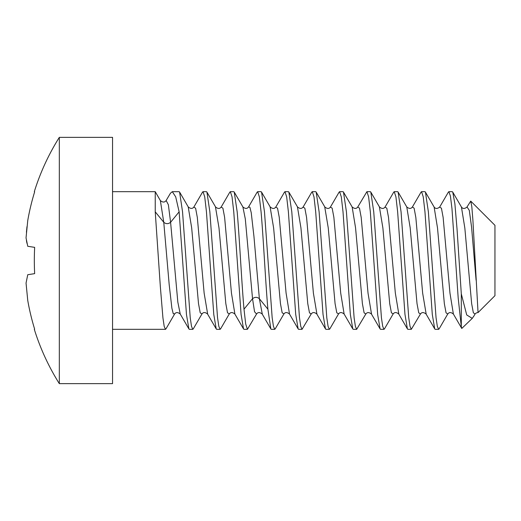 <?xml version="1.0" encoding="UTF-8"?>
<svg xmlns="http://www.w3.org/2000/svg" width="521" height="521" viewBox="0 0 521 521"><rect width="100%" height="100%" fill="white"/><g stroke="black" fill="none" stroke-linecap="round" stroke-linejoin="round"><path stroke-width="0.78" d="M478.05 312.58L494.95 295.681L494.95 225.319L470.73 201.099L471.811 206.603L472.892 220.025L478.05 312.58C476.865 312.587 475.862 313.075 475.054 314.033L473.355 312.795L471.648 303.619L464.836 228.055L461.43 207.006M467.031 206.974L470.73 201.099M473.941 315.941L472.254 318.377L466.718 314.945L461.3 293.851L461.3 326.66L461.769 328.458L472.254 318.377M461.3 326.66L458.187 297.973L451.967 208.55L450.411 196.026L448.855 191.669L448.268 192.295M476.083 280.161L471.557 226.974L469.291 210.328L467.024 206.98M453.452 314.15L461.775 328.458M453.381 314.033L449.962 293.095L443.13 217.368L441.424 208.185L439.639 207.117M448.855 191.669L452.274 191.669L452.756 192.099L454.892 203.809L457.028 228.921L461.3 293.851M412.424 206.941L421.079 192.067L421.541 191.669L423.241 196.866L424.96 211.826L432.287 314.417L434.735 328.94L435.198 329.331L438.617 329.331L437.321 326.309L436.044 317.667L428.373 211.826L425.436 192.086L424.96 191.669L421.541 191.669M401.059 211.826L398.103 192.054L397.64 191.669L394.228 191.669L395.927 196.853L397.64 211.826L404.96 314.326L407.402 328.901L407.884 329.331L411.303 329.331L410.007 326.296L408.725 317.621L401.059 211.826M393.609 192.366L394.228 191.669M373.746 211.826L370.815 192.093L370.327 191.669L366.914 191.669L368.614 196.866L370.327 211.826L377.673 314.599L380.109 328.94L380.571 329.331L383.984 329.331L382.707 326.361L381.424 317.745L373.746 211.826M357.79 206.948L366.914 191.669M339.002 192.314L339.601 191.669L341.307 196.905L343.013 211.826L350.346 314.489L352.782 328.914L353.258 329.331L356.67 329.331L355.4 326.406L354.124 317.862L346.426 211.826L343.482 192.06L343.013 191.669L339.601 191.669M291.799 211.826L288.849 192.06L288.387 191.669L284.974 191.669L286.674 196.892L288.387 211.826L295.713 314.397L298.149 328.907L298.631 329.331L302.043 329.331L300.754 326.322L299.477 317.693L291.799 211.826M284.362 192.34L284.974 191.669M319.113 211.826L316.182 192.086L315.7 191.669L312.287 191.669L314 196.931L315.7 211.826L323.027 314.423L325.475 328.933L325.944 329.331L329.357 329.331L328.08 326.38L326.81 317.843L319.113 211.826M311.734 192.216L312.287 191.669M257.055 192.327L257.661 191.669L259.36 196.873L261.073 211.826C263.333 236.964 265.645 284.101 267.898 309.174L270.848 328.94L271.317 329.331L274.73 329.331L273.44 326.315L272.164 317.706L264.486 211.826L261.555 192.093L261.073 191.669L257.661 191.669M237.172 211.826L234.235 192.073L233.76 191.669L230.341 191.669L232.04 196.853L233.76 211.826L241.08 314.391L243.535 328.933L244.004 329.331L247.416 329.331L245.697 324.01L244.004 309.174C241.744 284.101 239.432 236.964 237.172 211.826M229.781 192.249L230.341 191.669M209.859 211.826L206.922 192.08L206.446 191.669L203.027 191.669L204.727 196.86L206.446 211.826L213.779 314.476L216.215 328.92L216.684 329.331L220.103 329.331L218.807 326.315L217.531 317.654L209.859 211.826M202.441 192.295L203.027 191.669M166.075 328.666L165.47 329.331L164.2 326.4L162.93 317.869L160.357 286.882L155.232 211.826L155.232 191.669L112.549 191.669M179.133 211.826L170.595 222.285L168.368 204.753L166.147 200.487L170.432 193.252L172.301 191.669L175.701 196.86L179.133 211.826L186.466 314.534L188.895 328.92L189.37 329.331L192.79 329.331L191.513 326.393L190.237 317.83L182.545 211.826L179.595 192.067L179.133 191.669L172.301 191.669M439.177 328.758L438.617 329.331M475.132 313.909L473.582 316.553M452.742 192.099L461.3 206.798M447.8 313.948L447.747 314.039C449.128 312.099 451.01 312.092 453.394 314.039M439.073 328.94L447.728 314.052L446.035 312.782L444.335 303.587L437.516 228.016L434.11 207M425.416 192.099L433.947 206.746M420.421 314.052L411.303 329.331M384.609 328.634L383.984 329.331M365.788 314.059L356.67 329.331M329.975 328.647L329.357 329.331M311.174 314.039L302.043 329.331M275.349 328.64L274.73 329.331M256.54 314.046L247.416 329.331M220.689 328.699L220.103 329.331M193.356 328.738L192.79 329.331M426.198 314.235L422.655 293.147L415.83 217.433L414.123 208.211L412.411 206.954C411.056 208.888 409.174 208.895 406.771 206.967L406.66 206.785M398.825 314.156L395.328 292.997L388.503 217.335L386.797 208.179L384.999 207.137M371.558 314.215L368.028 293.167L361.196 217.42L359.49 208.205L357.784 206.961C356.41 208.895 354.527 208.901 352.144 206.98L352.02 206.765M434.748 328.933L426.08 314.033C423.684 312.099 421.802 312.105 420.434 314.039L418.728 312.795L417.015 303.58L410.183 227.833L406.771 206.954L398.096 192.06M393.212 313.863L391.421 312.821L389.715 303.665L382.889 228.003L379.386 206.844M380.122 328.94L371.453 314.046C369.031 312.112 367.149 312.118 365.801 314.046L364.094 312.789L362.388 303.567L355.556 227.853L352.144 206.961L343.463 192.067M338.578 313.876L336.781 312.795L335.075 303.6L328.256 227.964L324.707 206.772M316.814 314.007C314.443 312.086 312.567 312.086 311.187 314.026L309.474 312.821L307.768 303.632L300.93 227.853L297.432 206.824M283.952 313.87L282.161 312.808L280.454 303.632L273.629 227.996L270.093 206.791M262.187 314.013C259.764 312.105 257.882 312.112 256.547 314.033L254.548 311.747L252.535 298.715L245.3 218.892L242.89 206.961C245.267 208.888 247.149 208.895 248.53 206.98L248.445 207.111M174.685 313.889L173.246 313.727L171.891 308.276L169.182 284.551L163.763 222.285L155.232 211.826M229.305 313.909L227.521 312.782L225.814 303.574L218.996 227.918L215.44 206.752M201.979 313.935L200.227 312.834L198.514 303.665L191.676 227.892L188.218 206.889M165.925 328.933L174.594 314.033C175.981 312.099 177.863 312.105 180.24 314.039L177.83 302.108L170.595 222.285C168.316 224.108 166.043 224.108 163.763 222.285L160.357 200.546M262.324 314.248L259.367 298.715L253.948 236.449L251.239 212.724L249.885 207.273L248.53 206.961M234.912 314.111L231.454 293.108L224.616 217.335L222.903 208.166L221.151 207.065M207.69 314.248L204.134 293.082L197.316 217.426L195.609 208.218L193.825 207.091M352.782 328.914L344.134 314.046L340.701 293.049L333.87 217.316L332.164 208.159L330.392 207.104M316.95 314.248L313.395 293.121L306.569 217.439L304.863 208.224L303.105 207.052M289.526 314.085L286.075 293.023L279.243 217.322L277.537 208.166L275.752 207.124M112.549 173.434L112.549 383.632L59.322 383.632L59.322 137.368L112.549 137.368L112.549 173.434M59.322 137.368A231.37 231.37 0 0 0 34.321 191.637L34.66 191.806A230.386 227.586 90 0 0 27.743 220.598L26.063 237.628M27.743 300.402L26.05 283.085L27.743 274.723L26.05 283.085L27.743 300.402A230.386 227.586 90 0 0 34.66 329.194L34.321 329.363A231.37 231.37 0 0 0 59.322 383.632M26.962 243.294L26.421 240.578M26.057 237.986L27.743 246.277L34.66 247.364A228.133 203.424 90 0 0 34.66 273.636L27.743 274.723M26.428 232.294L26.968 226.687M267.898 309.174L259.367 298.715C257.087 296.892 254.815 296.892 252.535 298.715L244.004 309.174M448.392 192.086L439.724 206.98M112.549 329.331L165.47 329.331M398.747 314.02L407.409 328.901M379.477 206.993C381.821 208.921 383.69 208.928 385.091 207L393.772 192.086M384.446 328.914L393.114 314.013C394.495 312.086 396.364 312.086 398.741 314.007M461.417 207.006C462.804 208.934 464.673 208.934 467.031 207.006M434.104 207.013C435.478 208.928 437.347 208.928 439.711 207.006M370.809 192.099L379.464 206.98M329.806 328.933L338.481 314.033M316.169 192.099L324.837 206.987C327.195 208.928 329.064 208.928 330.457 207M288.842 192.06L297.504 206.941M275.179 328.92L283.854 314.026M261.542 192.099L270.21 206.987C272.568 208.928 274.437 208.928 275.83 207L284.505 192.099M234.235 192.08L242.884 206.948M220.552 328.94L229.22 314.046M206.902 192.086L215.577 206.987M193.265 328.901L201.927 314.02M179.595 192.067L188.25 206.941M166.134 200.507C164.675 202.539 162.747 202.558 160.351 200.559L155.232 191.669M248.537 206.967L257.205 192.067M234.88 314.059L243.535 328.933M221.21 206.98L229.865 192.099M201.933 314.007C203.32 312.079 205.189 312.079 207.547 314L216.228 328.914M188.257 206.954C190.634 208.888 192.516 208.895 193.903 206.967L202.578 192.06M180.246 314.052L188.902 328.92M330.464 206.987L339.132 192.099M316.82 314.026L325.488 328.92M303.17 206.941L311.825 192.06M289.5 314.039L298.149 328.907M262.193 314.033L270.861 328.927M338.487 314.013C339.874 312.092 341.756 312.099 344.12 314.033M303.163 206.961C301.757 208.901 299.875 208.901 297.511 206.961M283.86 314.007C285.241 312.086 287.117 312.092 289.487 314.026M229.227 314.033C230.621 312.099 232.503 312.105 234.873 314.046M221.197 206.993C219.81 208.921 217.934 208.928 215.583 207"/></g></svg>
